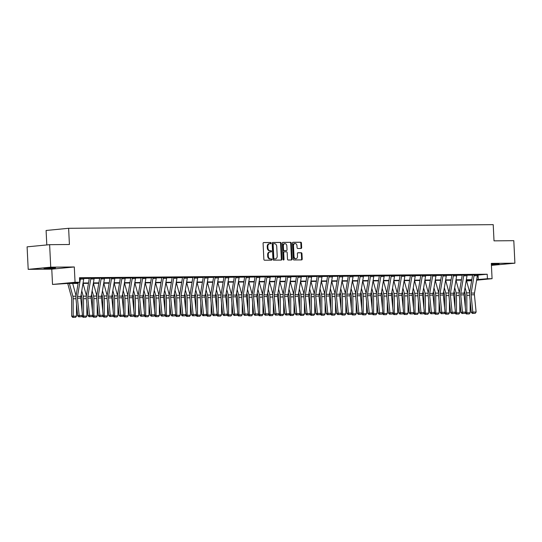 <?xml version="1.0" encoding="UTF-8"?>
<svg xmlns="http://www.w3.org/2000/svg" width="542" height="542" viewBox="0 0 542 542"><rect width="100%" height="100%" fill="white"/><g stroke="black" fill="none" stroke-linecap="round" stroke-linejoin="round"><path stroke-width="0.81" d="M271.108 243.101A0.617 0.454 84.5 0 0 270.621 242.491L263.697 242.545A0.888 0.65 84.5 0 0 263.087 243.439L263.866 259.34A0.888 0.65 84.5 0 0 264.557 260.221L271.481 260.16A0.617 0.454 84.5 0 0 271.42 258.92L270.526 258.927A2.832 2.08 84.5 0 1 268.304 256.122L268.236 254.794A2.832 2.08 84.5 0 1 270.052 251.955A2.832 2.08 84.5 0 1 270.187 251.949L271.081 251.942A0.617 0.454 84.5 0 0 271.02 250.702L270.126 250.716A2.832 2.08 84.5 0 1 267.904 247.904L267.836 246.576A2.832 2.08 84.5 0 1 269.652 243.737A2.832 2.08 84.5 0 1 269.78 243.731L270.682 243.724A0.617 0.454 84.5 0 0 271.108 243.101M270.255 243.731A0.617 0.454 84.5 0 0 270.011 242.545L263.473 242.606M271.061 260.16A0.617 0.454 84.5 0 0 270.817 258.981L270.526 258.927M270.654 251.949A0.617 0.454 84.5 0 0 270.411 250.763L270.126 250.716M491.391 264.699L499.107 264.083L491.364 264.218M53.651 267.795L43.99 268.453L52.086 268.29L55.521 267.89L53.651 267.795M301.054 248.46A0.888 0.65 84.5 0 0 301.664 247.572L301.447 243.107A0.888 0.65 84.5 0 0 300.749 242.227L293.059 242.294A0.888 0.65 84.5 0 0 292.45 243.182L293.229 259.09A0.888 0.65 84.5 0 0 293.92 259.964L301.616 259.903A0.888 0.65 84.5 0 0 302.219 259.008L301.955 253.622A0.888 0.65 84.5 0 0 301.264 252.741L297.971 252.768A0.888 0.65 84.5 0 0 297.362 253.663L297.497 256.332A2.371 1.741 84.5 0 1 295.979 258.703A2.371 1.741 84.5 0 1 294.008 256.366L293.493 245.892A2.371 1.741 84.5 0 1 295.011 243.521A2.371 1.741 84.5 0 1 296.982 245.865L297.07 247.606A0.888 0.65 84.5 0 0 297.761 248.487L301.054 248.46M477.414 275.119L487.204 274.232L487.427 278.73L492.075 278.69L476.614 280.18M49.627 244.672L50.731 267.172L28.198 269.354L27.1 246.847L49.627 244.672L69.417 244.503L68.624 228.297L493.22 224.652L494.013 240.851L513.802 240.682L514.9 263.188L491.323 263.385L492.075 278.69M28.198 269.354L51.775 269.15L74.301 266.969L50.731 267.172M74.301 266.969L75.053 282.274L79.701 282.233L70.568 283.114L78.163 283.053M487.204 274.232L79.478 277.734L79.701 282.233M281.176 243.283A0.888 0.65 84.5 0 0 280.478 242.403L272.789 242.47A0.888 0.65 84.5 0 0 272.179 243.358L272.958 259.259A0.888 0.65 84.5 0 0 273.649 260.14L281.339 260.072A0.888 0.65 84.5 0 0 281.948 259.184L281.176 243.283L280.566 243.338A0.888 0.65 84.5 0 0 279.868 242.464L272.565 242.525M282.924 242.382L290.614 242.315A0.888 0.65 84.5 0 1 291.311 243.195L292.084 259.096A0.888 0.65 84.5 0 1 291.481 259.984L288.188 260.018A0.888 0.65 84.5 0 1 287.49 259.137L287.179 252.687A0.888 0.65 84.5 0 0 286.481 251.806L284.299 251.827A0.888 0.65 84.5 0 0 283.69 252.714L284.015 259.435A0.617 0.454 84.5 0 1 283.107 259.442L282.314 243.27A0.888 0.65 84.5 0 1 282.924 242.382L282.836 242.389M491.425 265.37L514.9 263.188M68.624 228.297L46.097 230.479L46.802 244.943M83.766 278.5L89.267 278.452A0.901 0.61 -90.5 0 0 89.281 278.188L94.125 278.026A3.157 2.134 89.5 0 1 94.071 278.988L91.191 296.352A4.512 3.056 -90.5 0 0 91.137 298.073L92.831 315.329L89.511 315.356L89.674 316.603L89.064 316.731L91.998 316.582L89.674 316.603M94.125 278.412L99.626 278.364M104.484 278.324L109.985 278.276A0.901 0.61 -90.5 0 0 109.999 278.012L114.843 277.843A3.157 2.134 89.5 0 1 114.789 278.812L111.909 296.176A4.512 3.056 -90.5 0 0 111.855 297.89L113.549 315.146L110.229 315.18L110.392 316.426L109.789 316.548L112.716 316.406L110.392 316.426M114.843 278.236L120.344 278.188M125.202 278.141L130.703 278.093M135.561 278.053L141.062 278.005A0.901 0.61 -90.5 0 0 141.076 277.741L145.92 277.579A3.157 2.134 89.5 0 1 145.866 278.547L142.986 295.905A4.512 3.056 -90.5 0 0 142.932 297.626L144.626 314.882L141.306 314.909L141.469 316.162L140.866 316.284L143.793 316.142L141.469 316.162M145.92 277.965L151.421 277.917M156.279 277.877L161.78 277.829A0.901 0.61 -90.5 0 0 161.794 277.565L161.794 277.518M166.638 277.789L172.139 277.741A0.901 0.61 -90.5 0 0 172.153 277.477L176.997 277.314A3.157 2.134 89.5 0 1 176.943 278.276L174.063 295.641A4.512 3.056 -90.5 0 0 174.009 297.362L175.71 314.617L172.383 314.645L172.546 315.891L171.943 316.013L174.87 315.871L172.546 315.891M176.997 277.7L182.498 277.653M187.356 277.612L192.857 277.565A0.901 0.61 -90.5 0 0 192.871 277.301L197.715 277.131A3.157 2.134 89.5 0 1 197.661 278.1L194.781 295.465A4.512 3.056 -90.5 0 0 194.727 297.179L196.428 314.435L193.101 314.462L193.264 315.715L192.661 315.837L195.587 315.695L193.264 315.715M197.722 277.518L203.216 277.47M208.081 277.429L213.575 277.382M218.44 277.341L223.941 277.294A0.901 0.61 -90.5 0 0 223.948 277.03L228.792 276.867A3.157 2.134 89.5 0 1 228.738 277.829L225.858 295.194A4.512 3.056 -90.5 0 0 225.804 296.914L227.505 314.17L224.185 314.197L224.341 315.451L223.738 315.573L226.664 315.43L224.341 315.451M228.799 277.253L234.3 277.206M239.157 277.165L244.659 277.118A0.901 0.61 -90.5 0 0 244.672 276.854L244.666 276.806M249.516 277.077L255.018 277.03A0.901 0.61 -90.5 0 0 255.031 276.766L255.025 276.718M259.875 276.989L265.377 276.942M270.234 276.894L275.736 276.847A0.901 0.61 -90.5 0 0 275.749 276.589L280.587 276.42A3.157 2.134 89.5 0 1 280.532 277.389L277.66 294.753A4.512 3.056 -90.5 0 0 277.599 296.467L279.299 313.723L275.98 313.75L276.135 315.004L275.532 315.126L278.459 314.983L276.135 315.004M280.593 276.806L286.095 276.759M290.952 276.718L296.454 276.671M301.311 276.63L306.813 276.583A0.901 0.61 -90.5 0 0 306.826 276.318L306.819 276.271M311.67 276.542L317.172 276.495M322.029 276.454L327.531 276.406A0.901 0.61 -90.5 0 0 327.544 276.142L327.537 276.095M332.388 276.366L337.89 276.318M342.747 276.271L348.249 276.23M353.106 276.183L358.608 276.135A0.901 0.61 -90.5 0 0 358.621 275.871L363.465 275.709A3.157 2.134 89.5 0 1 363.404 276.677L360.532 294.035A4.512 3.056 -90.5 0 0 360.477 295.756L362.171 313.012L358.851 313.039L359.007 314.292L358.404 314.414L361.338 314.272L359.007 314.292M363.465 276.095L368.966 276.047M373.824 276.007L379.325 275.959M384.183 275.919L389.684 275.871A0.901 0.61 -90.5 0 0 389.698 275.607L394.542 275.444A3.157 2.134 89.5 0 1 394.488 276.406L391.609 293.771A4.512 3.056 -90.5 0 0 391.554 295.492L393.248 312.748L389.928 312.775L390.091 314.021L389.481 314.15L392.415 314.001L390.091 314.021M394.542 275.831L400.043 275.783M404.901 275.743L410.402 275.695A0.901 0.61 -90.5 0 0 410.416 275.431L410.416 275.383M415.26 275.654L420.761 275.607A0.901 0.61 -90.5 0 0 420.775 275.343L425.619 275.173A3.157 2.134 89.5 0 1 425.565 276.142L422.685 293.507A4.512 3.056 -90.5 0 0 422.631 295.221L424.325 312.477L421.005 312.504L421.168 313.757L420.565 313.879L423.492 313.737L421.168 313.757M425.619 275.56L431.12 275.512M435.978 275.471L441.479 275.424A0.901 0.61 -90.5 0 0 441.493 275.16L441.493 275.112M446.337 275.383L451.838 275.336A0.901 0.61 -90.5 0 0 451.852 275.072L456.696 274.896A3.157 2.134 89.5 0 1 456.642 275.871L453.762 293.236A4.512 3.056 -90.5 0 0 453.708 294.956L455.402 312.212L452.082 312.239L452.245 313.493L451.642 313.615L454.569 313.472L452.245 313.493M456.696 275.295L462.197 275.248M467.055 275.207L472.556 275.16A0.901 0.61 -90.5 0 0 472.57 274.896L477.414 274.733A3.157 2.134 89.5 0 1 477.36 275.695L474.48 293.059A4.512 3.056 -90.5 0 0 474.426 294.78L476.12 312.036L472.8 312.063L472.963 313.31L472.36 313.432L475.287 313.29L472.963 313.31M79.498 278.175L83.766 278.114A3.157 2.134 89.5 0 1 83.712 279.076L80.833 296.44A4.512 3.056 -90.5 0 0 80.778 298.161L82.472 315.417L79.152 315.444L79.315 316.691L78.705 316.819L81.639 316.677L79.315 316.691M104.484 277.938L99.64 278.08M120.358 277.924A0.901 0.61 -90.5 0 1 120.344 278.202L117.465 295.566A6.768 4.58 89.5 0 0 117.384 298.141L119.077 315.397L123.908 315.058L122.214 297.802A4.512 3.056 -90.5 0 1 122.268 296.088L125.148 278.724A3.157 2.134 89.5 0 0 125.202 277.748L120.358 277.877M135.561 277.639L130.717 277.816M156.279 277.49L151.435 277.606M166.638 277.368L161.794 277.545M187.356 277.226L182.512 277.368M203.23 277.213A0.901 0.61 -90.5 0 1 203.216 277.49L200.344 294.848A6.768 4.58 89.5 0 0 200.255 297.429L201.956 314.685L206.787 314.346L205.086 297.091A4.512 3.056 -90.5 0 1 205.14 295.37L208.02 278.012A3.157 2.134 89.5 0 0 208.074 277.037L203.23 277.165M218.433 276.955L213.589 277.104M239.151 276.779L234.307 276.894M249.51 276.657L244.666 276.833M259.869 276.569L255.025 276.745M270.228 276.508L265.384 276.657M286.108 276.495A0.901 0.61 -90.5 0 1 286.088 276.779L283.215 294.137A6.768 4.58 89.5 0 0 283.127 296.718L284.828 313.974L289.658 313.635L287.958 296.379A4.512 3.056 -90.5 0 1 288.019 294.658L290.891 277.301A3.157 2.134 89.5 0 0 290.946 276.318L286.101 276.447M301.311 276.244L296.467 276.393M311.67 276.156L306.826 276.298M322.029 276.068L317.178 276.183M332.382 275.946L327.544 276.122M342.74 275.858L337.896 276.007M353.106 275.797L348.262 275.946M368.98 275.783A0.901 0.61 -90.5 0 1 368.966 276.068L366.087 293.425A6.768 4.58 89.5 0 0 366.006 296.007L367.7 313.262L372.53 312.924L370.836 295.668A4.512 3.056 -90.5 0 1 370.891 293.947L373.763 276.589A3.157 2.134 89.5 0 0 373.824 275.607L368.98 275.736M384.183 275.532L379.339 275.682M404.901 275.356L400.057 275.471M415.26 275.234L410.416 275.411M435.978 275.085L431.134 275.234M446.337 274.97L441.493 275.146M467.055 274.821L462.211 274.963M471.648 280.661L466.567 280.892M78.102 283.425L66.307 283.527L52.52 284.448L75.053 282.274M51.775 269.15L52.52 284.448M476.709 279.625L487.427 278.73M83.061 283.005L88.522 282.958M93.42 282.917L98.881 282.87M103.779 282.829L109.24 282.782M114.138 282.741L119.599 282.694M124.497 282.653L129.958 282.606M134.856 282.565L140.317 282.517M145.215 282.477L150.676 282.429M155.574 282.382L161.035 282.335M165.933 282.294L171.394 282.247M176.292 282.206L181.753 282.158M186.651 282.118L192.112 282.07M197.01 282.03L202.471 281.982M207.369 281.942L212.83 281.894M217.728 281.854L223.189 281.806M228.087 281.759L233.548 281.718M238.446 281.671L243.907 281.623M248.805 281.583L254.266 281.535M259.164 281.494L264.625 281.447M269.523 281.406L274.984 281.359M279.882 281.318L285.343 281.271M290.241 281.23L295.702 281.183M300.6 281.135L306.067 281.095M310.959 281.047L316.426 281M321.318 280.959L326.785 280.912M331.677 280.871L337.144 280.824M342.036 280.783L347.503 280.736M352.395 280.695L357.862 280.648M362.754 280.607L368.221 280.56M373.113 280.519L378.58 280.471M383.472 280.424L388.939 280.377M393.831 280.336L399.298 280.289M404.19 280.248L409.657 280.2M414.555 280.16L420.016 280.112M424.914 280.072L430.375 280.024M435.273 279.984L440.734 279.936M445.632 279.896L451.093 279.848M455.991 279.801L461.452 279.753M466.35 279.713L471.811 279.665M471.75 280.045L466.283 280.092M461.391 280.133L455.924 280.18M451.032 280.221L445.565 280.268M440.673 280.309L435.206 280.356M430.314 280.397L424.847 280.444M419.955 280.492L414.488 280.532M409.596 280.58L404.129 280.627M399.237 280.668L393.77 280.715M388.878 280.756L383.411 280.803M378.519 280.844L373.052 280.892M368.16 280.932L362.693 280.98M357.795 281.02L352.334 281.068M347.436 281.108L341.975 281.156M337.077 281.203L331.616 281.251M326.718 281.291L321.257 281.339M316.359 281.379L310.898 281.427M306 281.467L300.539 281.515M295.641 281.555L290.18 281.603M285.282 281.644L279.821 281.691M274.923 281.732L269.462 281.779M264.564 281.826L259.103 281.874M254.205 281.915L248.744 281.962M243.846 282.003L238.385 282.05M233.487 282.091L228.026 282.138M223.128 282.179L217.667 282.226M212.769 282.267L207.308 282.314M202.41 282.355L196.949 282.402M192.051 282.45L186.59 282.49M181.692 282.538L176.231 282.585M171.333 282.626L165.872 282.673M160.974 282.714L155.513 282.761M150.615 282.802L145.154 282.849M140.256 282.89L134.789 282.938M129.897 282.978L124.43 283.026M119.538 283.066L114.071 283.114M109.179 283.161L103.712 283.209M98.82 283.249L93.353 283.297M88.461 283.337L82.994 283.385M466.526 280.749L471.716 280.248M478.071 275.112L478.295 279.611M269.178 243.792A2.832 2.08 84.5 0 0 269.042 243.798A2.832 2.08 84.5 0 0 267.226 246.637L267.836 246.576M269.516 250.77A2.832 2.08 84.5 0 1 267.294 247.965L267.226 246.637M269.577 252.01A2.832 2.08 84.5 0 0 269.442 252.016A2.832 2.08 84.5 0 0 267.626 254.855L268.236 254.794M269.916 258.988A2.832 2.08 84.5 0 1 267.694 256.176L267.626 254.855M280.952 260.079A0.888 0.65 84.5 0 0 281.339 259.245L280.566 243.338M273.561 243.704A0.617 0.454 84.5 0 0 273.141 244.32L273.818 258.283A0.617 0.454 84.5 0 0 274.306 258.9L275.255 258.886A2.832 2.08 84.5 0 0 275.383 258.88A2.832 2.08 84.5 0 0 277.199 256.041L276.732 246.502A2.832 2.08 84.5 0 0 274.509 243.69L273.561 243.704M273.507 243.704L272.958 243.758A0.617 0.454 84.5 0 0 272.531 244.381L273.141 244.32M274.909 258.92A2.832 2.08 84.5 0 1 274.78 258.94A2.832 2.08 84.5 0 1 274.645 258.947L273.696 258.954A0.617 0.454 84.5 0 1 273.209 258.344L272.531 244.381M282.7 242.437L290.614 242.315M291.088 259.991A0.888 0.65 84.5 0 0 291.474 259.157L290.702 243.256A0.888 0.65 84.5 0 0 290.004 242.376M284.211 251.834L283.69 251.888A0.888 0.65 84.5 0 0 283.08 252.775L283.405 259.489L284.015 259.435M283.303 259.923A0.617 0.454 84.5 0 0 283.405 259.489M286.847 245.993A2.371 1.741 84.5 0 0 284.875 243.656A2.371 1.741 84.5 0 0 283.364 246.027L283.541 249.713A0.888 0.65 84.5 0 0 284.238 250.594L286.42 250.573A0.888 0.65 84.5 0 0 287.03 249.686L286.847 245.993M284.875 243.656L284.265 243.71A2.371 1.741 84.5 0 0 282.755 246.082L283.364 246.027M285.891 250.621A0.888 0.65 84.5 0 1 285.81 250.634L283.629 250.648A0.888 0.65 84.5 0 1 282.931 249.774L282.755 246.082M295.011 243.521L294.401 243.582A2.371 1.741 84.5 0 0 292.883 245.953L293.493 245.892M295.979 258.703L295.37 258.764A2.371 1.741 84.5 0 1 293.398 256.42L292.883 245.953M301.223 259.903A0.888 0.65 84.5 0 0 301.616 259.069L301.352 253.683A0.888 0.65 84.5 0 0 300.654 252.802L297.748 252.829M300.668 248.46A0.888 0.65 84.5 0 0 301.054 247.626L300.837 243.168A0.888 0.65 84.5 0 0 300.139 242.288L292.836 242.349M67.743 283.513L71.436 297.057A4.512 3.056 89.5 0 1 71.659 298.75L71.659 316.169L73.184 316.182L73.184 298.764A6.768 4.58 -90.5 0 0 72.852 296.223L69.376 283.5M76.056 295.776L72.703 283.473M76.503 316.155L75.548 317.327L73.224 317.348L73.184 316.182L76.503 316.155L76.503 304.157M73.224 317.348L72.614 317.341L71.659 316.169M83.766 278.087L80.446 278.127A3.157 2.134 89.5 0 1 80.392 279.11L77.513 296.467A4.512 3.056 -90.5 0 0 77.459 298.188L79.152 315.444L77.641 315.756L75.948 298.5A6.768 4.58 89.5 0 1 76.029 295.918L78.272 282.368M77.641 315.756L78.705 316.819M81.639 316.677L82.472 315.417M81.144 294.577L81.795 296.969A4.512 3.056 89.5 0 1 82.018 298.662L82.018 310.762M82.032 316.081L83.543 316.094L83.543 298.676A6.768 4.58 -90.5 0 0 83.211 296.135L81.761 290.83M86.415 295.681L83.061 283.385M86.862 316.067L85.907 317.239L83.583 317.26L83.543 316.094L86.862 316.067L86.862 304.069M83.583 317.26L82.973 317.253L82.025 316.088M91.503 294.489L92.154 296.88A4.512 3.056 89.5 0 1 92.377 298.574L92.377 310.668M93.942 317.172L93.901 316.006L97.221 315.979L96.266 317.151L93.942 317.172L93.332 317.165L92.384 316L93.901 316.006L93.901 298.588A6.768 4.58 -90.5 0 0 93.57 296.047L92.12 290.742M96.774 295.593L93.42 283.297M97.221 315.979L97.221 303.981M94.125 277.992L90.805 278.039A3.157 2.134 89.5 0 1 90.751 279.015L87.872 296.379A4.512 3.056 -90.5 0 0 87.818 298.1L89.511 315.356L88 315.661L86.307 298.412A6.768 4.58 89.5 0 1 86.388 295.83L89.267 278.466M88 315.661L89.064 316.731M91.998 316.582L92.831 315.329M104.43 278.9L101.11 278.927A3.157 2.134 89.5 0 0 101.164 277.951L104.484 277.924A3.157 2.134 89.5 0 1 104.43 278.9L101.55 296.264A4.512 3.056 -90.5 0 0 101.496 297.985L103.19 315.234L99.87 315.268L100.033 316.514L99.43 316.636L102.357 316.494L100.033 316.514M99.64 278.053L99.64 278.1A0.901 0.61 -90.5 0 1 99.626 278.378L96.747 295.742A6.768 4.58 89.5 0 0 96.666 298.317L98.359 315.573L99.87 315.268L98.177 298.012A4.512 3.056 -90.5 0 1 98.231 296.291L101.11 278.927M98.359 315.573L99.43 316.636M102.357 316.494L103.19 315.234M101.862 294.401L102.513 296.792A4.512 3.056 89.5 0 1 102.736 298.479L102.736 310.58M104.301 317.084L104.26 315.918L107.58 315.891L106.625 317.063L104.301 317.084L103.691 317.077L102.743 315.911L104.26 315.918L104.26 298.5A6.768 4.58 -90.5 0 0 103.928 295.959L102.479 290.654M107.133 295.505L103.779 283.202M107.58 315.891L107.58 303.893M112.221 294.313L112.871 296.698A4.512 3.056 89.5 0 1 113.095 298.391L113.095 310.491M114.66 316.989L114.619 315.83L117.939 315.796L116.984 316.968L114.66 316.989L114.05 316.989L113.102 315.823L114.619 315.83L114.619 298.412A6.768 4.58 -90.5 0 0 114.287 295.871L112.838 290.566M117.492 295.417L114.138 283.114M117.939 315.796L117.939 303.805M122.58 294.218L123.23 296.61A4.512 3.056 89.5 0 1 123.454 298.303L123.454 310.403M123.468 315.722L124.978 315.742L124.978 298.317A6.768 4.58 -90.5 0 0 124.646 295.783L123.197 290.478M127.851 295.329L124.497 283.026M128.298 315.708L127.343 316.88L125.019 316.901L124.978 315.742L128.298 315.708L128.298 303.71M125.019 316.901L124.409 316.894L123.461 315.735M114.843 277.816L111.523 277.863A3.157 2.134 89.5 0 1 111.469 278.839L108.59 296.203A4.512 3.056 -90.5 0 0 108.535 297.924L110.229 315.18L108.718 315.485L107.025 298.229A6.768 4.58 89.5 0 1 107.106 295.654L109.985 278.29M108.718 315.485L109.789 316.548M112.716 316.406L113.549 315.146M121.882 277.755L121.882 277.775A3.157 2.134 89.5 0 1 121.828 278.751L118.949 296.115A4.512 3.056 -90.5 0 0 118.894 297.829L120.751 316.338L120.148 316.46L123.075 316.318L120.751 316.338M119.077 315.397L120.148 316.46M123.075 316.318L123.908 315.058M135.507 278.635L132.187 278.663A3.157 2.134 89.5 0 0 132.241 277.687L135.561 277.66A3.157 2.134 89.5 0 1 135.507 278.635L132.627 295.993A4.512 3.056 -90.5 0 0 132.573 297.714L134.267 314.97L130.947 314.997L131.11 316.25L130.507 316.372L133.434 316.23L131.11 316.25M130.717 277.789L130.717 277.829A0.901 0.61 -90.5 0 1 130.703 278.114L127.824 295.471A6.768 4.58 89.5 0 0 127.743 298.053L129.436 315.308L130.947 314.997L129.253 297.741A4.512 3.056 -90.5 0 1 129.308 296.027L132.187 278.663M129.436 315.308L130.507 316.372M133.434 316.23L134.267 314.97M132.939 294.13L133.589 296.521A4.512 3.056 89.5 0 1 133.813 298.215L133.813 310.315M133.827 315.634L135.337 315.647L135.337 298.229A6.768 4.58 -90.5 0 0 135.005 295.695L133.556 290.39M138.21 295.241L134.856 282.938M138.657 315.62L137.702 316.792L135.378 316.813L135.337 315.647L138.657 315.62L138.657 303.622M135.378 316.813L134.768 316.806L133.82 315.647M145.92 277.551L142.6 277.599A3.157 2.134 89.5 0 1 142.546 278.574L139.667 295.939A4.512 3.056 -90.5 0 0 139.612 297.653L141.306 314.909L139.795 315.22L138.102 297.964A6.768 4.58 89.5 0 1 138.183 295.383L141.062 278.026M139.795 315.22L140.866 316.284M143.793 316.142L144.626 314.882M143.298 294.042L143.948 296.433A4.512 3.056 89.5 0 1 144.172 298.127L144.172 310.227M145.737 316.724L145.696 315.559L149.016 315.532L148.061 316.704L145.737 316.724L145.127 316.718L144.179 315.559L145.696 315.559L145.696 298.141A6.768 4.58 -90.5 0 0 145.364 295.607L143.915 290.295M148.569 295.153L145.215 282.849M149.016 315.532L149.016 303.534M156.225 278.452L152.905 278.486A3.157 2.134 89.5 0 0 152.959 277.504L156.279 277.477A3.157 2.134 89.5 0 1 156.225 278.452L153.345 295.817A4.512 3.056 -90.5 0 0 153.291 297.538L154.985 314.794L151.665 314.821L151.828 316.074L151.225 316.196L154.152 316.054L151.828 316.074M152.905 278.486L150.026 295.844A4.512 3.056 -90.5 0 0 149.971 297.565L151.665 314.821L150.154 315.132L148.461 297.876A6.768 4.58 89.5 0 1 148.542 295.295L151.421 277.931A0.901 0.61 -90.5 0 0 151.435 277.653M150.154 315.132L151.225 316.196M154.152 316.054L154.985 314.794M153.657 293.954L154.307 296.345A4.512 3.056 89.5 0 1 154.531 298.039L154.531 310.139M154.545 315.458L156.055 315.471L156.055 298.053A6.768 4.58 -90.5 0 0 155.723 295.512L154.274 290.207M158.928 295.065L155.574 282.761M159.375 315.444L158.42 316.616L156.096 316.636L156.055 315.471L159.375 315.444L159.375 303.445M156.096 316.636L155.486 316.63L154.538 315.464M166.584 278.364L163.264 278.392A3.157 2.134 89.5 0 0 163.318 277.416L166.638 277.389A3.157 2.134 89.5 0 1 166.584 278.364L163.704 295.729A4.512 3.056 -90.5 0 0 163.65 297.45L165.344 314.706L162.024 314.733L162.187 315.979L161.584 316.108L164.511 315.959L162.187 315.979M163.264 278.392L160.385 295.756A4.512 3.056 -90.5 0 0 160.33 297.477L162.024 314.733L160.513 315.038L158.82 297.788A6.768 4.58 89.5 0 1 158.901 295.207L161.78 277.843M160.513 315.038L161.584 316.108M164.511 315.959L165.344 314.706M164.016 293.866L164.666 296.257A4.512 3.056 89.5 0 1 164.89 297.951L164.89 310.051M166.455 316.548L166.414 315.383L169.734 315.356L168.779 316.528L166.455 316.548L165.845 316.542L164.897 315.376L166.414 315.383L166.414 297.964A6.768 4.58 -90.5 0 0 166.082 295.424L164.632 290.119M169.287 294.97L165.933 282.673M169.734 315.356L169.734 303.357M176.997 277.28L173.677 277.328A3.157 2.134 89.5 0 1 173.623 278.303L170.744 295.668A4.512 3.056 -90.5 0 0 170.689 297.389L172.383 314.645L170.879 314.949L169.179 297.693A6.768 4.58 89.5 0 1 169.26 295.119L172.139 277.755M170.879 314.949L171.943 316.013M174.87 315.871L175.71 314.617M174.375 293.778L175.025 296.169A4.512 3.056 89.5 0 1 175.249 297.856L175.249 309.956M176.814 316.46L176.773 315.295L180.093 315.268L179.138 316.44L176.814 316.46L176.204 316.453L175.256 315.288L176.773 315.295L176.773 297.876A6.768 4.58 -90.5 0 0 176.441 295.336L174.991 290.031M179.646 294.882L176.292 282.585M180.093 315.268L180.093 303.269M187.302 278.188L183.982 278.215A3.157 2.134 89.5 0 0 184.036 277.24L187.356 277.213A3.157 2.134 89.5 0 1 187.302 278.188L184.422 295.553A4.512 3.056 -90.5 0 0 184.368 297.267L186.069 314.523L182.742 314.556L182.905 315.803L182.302 315.925L185.228 315.783L182.905 315.803M182.512 277.341L182.512 277.389A0.901 0.61 -90.5 0 1 182.498 277.667L179.619 295.031A6.768 4.58 89.5 0 0 179.537 297.605L181.238 314.861L182.742 314.556L181.048 297.301A4.512 3.056 -90.5 0 1 181.103 295.58L183.982 278.215M181.238 314.861L182.302 315.925M185.228 315.783L186.069 314.523M184.734 293.689L185.384 296.081A4.512 3.056 89.5 0 1 185.608 297.768L185.608 309.868M185.621 315.187L187.132 315.207L187.132 297.788A6.768 4.58 -90.5 0 0 186.8 295.248L185.357 289.943M190.005 294.794L186.651 282.49M190.452 315.173L189.497 316.352L187.173 316.365L187.132 315.207L190.452 315.173L190.452 303.181M187.173 316.365L186.563 316.365L185.615 315.2M197.715 277.104L194.395 277.152A3.157 2.134 89.5 0 1 194.341 278.127L191.462 295.492A4.512 3.056 -90.5 0 0 191.407 297.212L193.101 314.462L191.597 314.773L189.896 297.517A6.768 4.58 89.5 0 1 189.978 294.943L192.857 277.579M191.597 314.773L192.661 315.837M195.587 315.695L196.428 314.435M195.093 293.595L195.743 295.986A4.512 3.056 89.5 0 1 195.967 297.68L195.967 309.78M197.532 316.277L197.491 315.119L200.811 315.085L199.856 316.257L197.532 316.277L196.922 316.271L195.974 315.112L197.491 315.119L197.491 297.693A6.768 4.58 -90.5 0 0 197.159 295.16L195.716 289.855M200.364 294.706L197.01 282.402M200.811 315.085L200.811 303.093M204.754 277.043L204.754 277.064A3.157 2.134 89.5 0 1 204.7 278.039L201.82 295.404A4.512 3.056 -90.5 0 0 201.766 297.118L203.623 315.627L203.02 315.749L205.946 315.607L203.623 315.627M201.956 314.685L203.02 315.749M205.946 315.607L206.787 314.346M205.452 293.507L206.102 295.898A4.512 3.056 89.5 0 1 206.326 297.592L206.326 309.692M206.339 315.01L207.85 315.024L207.85 297.605A6.768 4.58 -90.5 0 0 207.518 295.072L206.075 289.767M210.723 294.618L207.369 282.314M211.17 314.997L210.215 316.169L207.891 316.189L207.85 315.024L211.17 314.997L211.17 302.998M207.891 316.189L207.281 316.182L206.333 315.024M218.379 277.924L215.059 277.951A3.157 2.134 89.5 0 0 215.113 276.976L218.433 276.942A3.157 2.134 89.5 0 1 218.379 277.924L215.499 295.282A4.512 3.056 -90.5 0 0 215.445 297.002L217.146 314.258L213.826 314.285L213.982 315.539L213.379 315.661L216.305 315.519L213.982 315.539M213.589 277.07L213.589 277.118A0.901 0.61 -90.5 0 1 213.575 277.402L210.702 294.76A6.768 4.58 89.5 0 0 210.614 297.341L212.315 314.597L213.826 314.285L212.125 297.03A4.512 3.056 -90.5 0 1 212.179 295.315L215.059 277.951M212.315 314.597L213.379 315.661M216.305 315.519L217.146 314.258M215.811 293.418L216.461 295.81A4.512 3.056 89.5 0 1 216.685 297.504L216.685 309.604M218.25 316.101L218.209 314.936L221.529 314.909L220.574 316.081L218.25 316.101L217.64 316.094L216.692 314.936L218.209 314.936L218.209 297.517A6.768 4.58 -90.5 0 0 217.877 294.983L216.434 289.672M221.082 294.53L217.728 282.226M221.529 314.909L221.529 302.91M228.792 276.84L225.472 276.887A3.157 2.134 89.5 0 1 225.418 277.863L222.538 295.221A4.512 3.056 -90.5 0 0 222.484 296.941L224.185 314.197L222.674 314.509L220.973 297.253A6.768 4.58 89.5 0 1 221.061 294.672L223.934 277.308M222.674 314.509L223.738 315.573M226.664 315.43L227.505 314.17M226.17 293.33L226.82 295.722A4.512 3.056 89.5 0 1 227.044 297.416L227.044 309.516M228.609 316.013L228.568 314.848L231.888 314.821L230.933 315.993L228.609 316.013L227.999 316.006L227.051 314.841L228.568 314.848L228.568 297.429A6.768 4.58 -90.5 0 0 228.236 294.889L226.793 289.584M231.441 294.442L228.087 282.138M231.888 314.821L231.888 302.822M239.097 277.741L235.777 277.775A3.157 2.134 89.5 0 0 235.831 276.793L239.151 276.766A3.157 2.134 89.5 0 1 239.097 277.741L236.224 295.105A4.512 3.056 -90.5 0 0 236.163 296.826L237.863 314.082L234.544 314.109L234.7 315.356L234.097 315.485L237.023 315.336L234.7 315.356M235.777 277.775L232.897 295.133A4.512 3.056 -90.5 0 0 232.843 296.853L234.544 314.109L233.033 314.421L231.332 297.165A6.768 4.58 89.5 0 1 231.42 294.584L234.293 277.219A0.901 0.61 -90.5 0 0 234.313 276.942M233.033 314.421L234.097 315.485M237.023 315.336L237.863 314.082M236.529 293.242L237.179 295.634A4.512 3.056 89.5 0 1 237.403 297.328L237.403 309.428M237.416 314.746L238.927 314.76L238.927 297.341A6.768 4.58 -90.5 0 0 238.595 294.801L237.152 289.496M241.8 294.347L238.446 282.05M242.247 314.733L241.292 315.905L238.968 315.925L238.927 314.76L242.247 314.733L242.247 302.734M238.968 315.925L238.358 315.918L237.41 314.753M249.456 277.653L246.136 277.68A3.157 2.134 89.5 0 0 246.19 276.705L249.51 276.677A3.157 2.134 89.5 0 1 249.456 277.653L246.583 295.017A4.512 3.056 -90.5 0 0 246.522 296.738L248.222 313.994L244.903 314.021L245.059 315.268L244.456 315.397L247.382 315.248L245.059 315.268M246.136 277.68L243.256 295.044A4.512 3.056 -90.5 0 0 243.202 296.765L244.903 314.021L243.392 314.326L241.691 297.07A6.768 4.58 89.5 0 1 241.779 294.496L244.652 277.131M243.392 314.326L244.456 315.397M247.382 315.248L248.222 313.994M246.888 293.154L247.538 295.546A4.512 3.056 89.5 0 1 247.762 297.233L247.762 309.333M247.782 314.658L249.286 314.672L249.286 297.253A6.768 4.58 -90.5 0 0 248.954 294.712L247.511 289.408M252.159 294.259L248.805 281.962M252.606 314.645L251.651 315.817L249.327 315.837L249.286 314.672L252.606 314.645L252.613 302.646M249.327 315.837L248.717 315.83L247.769 314.665M256.549 276.596L259.869 276.589A3.157 2.134 89.5 0 1 259.814 277.565L256.942 294.929A4.512 3.056 -90.5 0 0 256.881 296.643L258.581 313.899L255.262 313.933L255.417 315.18L254.815 315.302L257.741 315.159L255.417 315.18M256.549 276.616A3.157 2.134 89.5 0 1 256.495 277.592L253.622 294.956A4.512 3.056 -90.5 0 0 253.561 296.677L255.262 313.933L253.751 314.238L252.05 296.982A6.768 4.58 89.5 0 1 252.138 294.408L255.011 277.043M253.751 314.238L254.815 315.302M257.741 315.159L258.581 313.899M257.247 293.066L257.897 295.458A4.512 3.056 89.5 0 1 258.121 297.145L258.121 309.245M259.686 315.749L259.645 314.584L262.972 314.556L262.01 315.729L259.686 315.749L259.076 315.742L258.127 314.577L259.645 314.584L259.645 297.165A6.768 4.58 -90.5 0 0 259.313 294.624L257.87 289.32M262.518 294.171L259.164 281.867M262.972 314.556L262.972 302.558M270.173 277.477L266.854 277.504A3.157 2.134 89.5 0 0 266.908 276.528L270.228 276.501A3.157 2.134 89.5 0 1 270.173 277.477L267.301 294.841A4.512 3.056 -90.5 0 0 267.24 296.555L268.94 313.811L265.621 313.838L265.776 315.092L265.173 315.214L268.1 315.071L265.776 315.092M265.384 276.63L265.39 276.677A0.901 0.61 -90.5 0 1 265.37 276.955L262.497 294.32A6.768 4.58 89.5 0 0 262.409 296.894L264.11 314.15L265.621 313.838L263.92 296.589A4.512 3.056 -90.5 0 1 263.981 294.868L266.854 277.504M264.11 314.15L265.173 315.214M268.1 315.071L268.94 313.811M267.606 292.971L268.256 295.363A4.512 3.056 89.5 0 1 268.48 297.057L268.48 309.157M268.5 314.475L270.004 314.495L270.011 297.07A6.768 4.58 -90.5 0 0 269.672 294.536L268.229 289.232M272.877 294.082L269.523 281.779M273.331 314.462L272.369 315.634L270.045 315.654L270.004 314.495L273.331 314.462L273.331 302.47M270.045 315.654L269.435 315.647L268.493 314.489M280.587 276.393L277.267 276.44A3.157 2.134 89.5 0 1 277.213 277.416L274.34 294.78A4.512 3.056 -90.5 0 0 274.279 296.494L275.98 313.75L274.469 314.062L272.768 296.806A6.768 4.58 89.5 0 1 272.856 294.225L275.729 276.867M274.469 314.062L275.532 315.126M278.459 314.983L279.299 313.723M277.965 292.883L278.615 295.275A4.512 3.056 89.5 0 1 278.839 296.969L278.839 309.069M280.404 315.566L280.37 314.401L283.69 314.374L282.728 315.546L280.404 315.566L279.794 315.559L278.852 314.401L280.37 314.401L280.37 296.982A6.768 4.58 -90.5 0 0 280.031 294.448L278.588 289.143M283.236 293.994L279.882 281.691M283.69 314.374L283.69 302.375M287.626 276.332L287.626 276.352A3.157 2.134 89.5 0 1 287.572 277.328L284.699 294.692A4.512 3.056 -90.5 0 0 284.638 296.406L286.494 314.916L285.891 315.038L288.818 314.895L286.494 314.916M284.828 313.974L285.891 315.038M288.818 314.895L289.658 313.635M288.324 292.795L288.981 295.187A4.512 3.056 89.5 0 1 289.198 296.88L289.198 308.981M289.218 314.299L290.729 314.313L290.729 296.894A6.768 4.58 -90.5 0 0 290.39 294.36L288.947 289.055M293.595 293.906L290.241 281.603M294.049 314.285L293.093 315.458L290.763 315.478L290.729 314.313L294.049 314.285L294.049 302.287M290.763 315.478L290.153 315.471L289.211 314.313M301.25 277.206L297.931 277.24A3.157 2.134 89.5 0 0 297.985 276.264L301.305 276.23A3.157 2.134 89.5 0 1 301.25 277.206L298.378 294.57A4.512 3.056 -90.5 0 0 298.324 296.291L300.017 313.547L296.698 313.574L296.853 314.827L296.25 314.949L299.177 314.807L296.853 314.827M296.46 276.359L296.467 276.406A0.901 0.61 -90.5 0 1 296.447 276.684L293.574 294.049A6.768 4.58 89.5 0 0 293.493 296.63L295.187 313.886L296.698 313.574L294.997 296.318A4.512 3.056 -90.5 0 1 295.058 294.597L297.931 277.24M295.187 313.886L296.25 314.949M299.177 314.807L300.017 313.547M298.683 292.707L299.34 295.099A4.512 3.056 89.5 0 1 299.557 296.792L299.557 308.893M299.577 314.211L301.088 314.224L301.088 296.806A6.768 4.58 -90.5 0 0 300.749 294.265L299.306 288.961M303.954 293.818L300.6 281.515M304.408 314.197L303.452 315.369L301.128 315.39L301.088 314.224L304.408 314.197L304.408 302.199M301.128 315.39L300.512 315.383L299.57 314.224M311.664 276.129L311.664 276.142A3.157 2.134 89.5 0 1 311.609 277.118L308.737 294.482A4.512 3.056 -90.5 0 0 308.683 296.203L310.376 313.459L307.057 313.486L307.212 314.733L306.609 314.861L309.536 314.712L307.212 314.733M308.344 276.156L308.344 276.169A3.157 2.134 89.5 0 1 308.29 277.152L305.417 294.509A4.512 3.056 -90.5 0 0 305.356 296.23L307.057 313.486L305.546 313.798L303.852 296.542A6.768 4.58 89.5 0 1 303.933 293.96L306.806 276.596M305.546 313.798L306.609 314.861M309.536 314.712L310.376 313.459M309.042 292.619L309.699 295.011A4.512 3.056 89.5 0 1 309.916 296.704L309.916 308.805M311.487 315.302L311.447 314.136L314.767 314.109L313.811 315.281L311.487 315.302L310.871 315.295L309.929 314.13L311.447 314.136L311.447 296.718A6.768 4.58 -90.5 0 0 311.108 294.177L309.665 288.872M314.313 293.723L310.959 281.427M314.767 314.109L314.767 302.111M321.968 277.03L318.649 277.057A3.157 2.134 89.5 0 0 318.703 276.081L322.029 276.054A3.157 2.134 89.5 0 1 321.968 277.03L319.096 294.394A4.512 3.056 -90.5 0 0 319.042 296.115L320.735 313.371L317.416 313.398L317.571 314.645L316.968 314.773L319.895 314.624L317.571 314.645M318.649 277.057L315.776 294.421A4.512 3.056 -90.5 0 0 315.722 296.142L317.416 313.398L315.905 313.703L314.211 296.447A6.768 4.58 89.5 0 1 314.292 293.872L317.165 276.508A0.901 0.61 -90.5 0 0 317.185 276.23M315.905 313.703L316.968 314.773M319.895 314.624L320.735 313.371M319.401 292.531L320.058 294.923A4.512 3.056 89.5 0 1 320.275 296.61L320.275 308.71M320.295 314.035L321.806 314.048L321.806 296.63A6.768 4.58 -90.5 0 0 321.467 294.089L320.024 288.784M324.672 293.635L321.318 281.339M325.125 314.021L324.17 315.193L321.846 315.214L321.806 314.048L325.125 314.021L325.125 302.023M321.846 315.214L321.23 315.207L320.288 314.042M332.327 276.942L329.008 276.969A3.157 2.134 89.5 0 0 329.062 275.993L332.388 275.966A3.157 2.134 89.5 0 1 332.327 276.942L329.455 294.306A4.512 3.056 -90.5 0 0 329.4 296.027L331.094 313.276L327.774 313.31L327.93 314.556L327.327 314.678L330.254 314.536L327.93 314.556M329.008 276.969L326.135 294.333A4.512 3.056 -90.5 0 0 326.081 296.054L327.774 313.31L326.264 313.615L324.57 296.359A6.768 4.58 89.5 0 1 324.651 293.784L327.524 276.42M326.264 313.615L327.327 314.678M330.254 314.536L331.094 313.276M329.76 292.443L330.417 294.834A4.512 3.056 89.5 0 1 330.634 296.521L330.634 308.622M332.205 315.126L332.165 313.96L335.484 313.933L334.529 315.105L332.205 315.126L331.589 315.119L330.647 313.953L332.165 313.96L332.165 296.542A6.768 4.58 -90.5 0 0 331.833 294.001L330.383 288.696M335.031 293.547L331.677 281.244M335.484 313.933L335.484 301.935M339.421 275.885L342.747 275.878A3.157 2.134 89.5 0 1 342.686 276.854L339.814 294.218A4.512 3.056 -90.5 0 0 339.759 295.932L341.453 313.188L338.133 313.222L338.289 314.468L337.686 314.59L340.613 314.448L338.289 314.468M339.428 275.905A3.157 2.134 89.5 0 1 339.367 276.881L336.494 294.245A4.512 3.056 -90.5 0 0 336.44 295.966L338.133 313.222L336.623 313.527L334.929 296.271A6.768 4.58 89.5 0 1 335.01 293.696L337.883 276.332A0.901 0.61 -90.5 0 0 337.903 276.054M336.623 313.527L337.686 314.59M340.613 314.448L341.453 313.188M340.119 292.355L340.776 294.74A4.512 3.056 89.5 0 1 340.993 296.433L340.993 308.534M342.564 315.031L342.524 313.872L345.843 313.838L344.888 315.01L342.564 315.031L341.955 315.024L341.006 313.865L342.524 313.872L342.524 296.454A6.768 4.58 -90.5 0 0 342.192 293.913L340.742 288.608M345.396 293.459L342.036 281.156M345.843 313.838L345.843 301.847M353.045 276.766L349.726 276.793A3.157 2.134 89.5 0 0 349.786 275.817L353.106 275.79A3.157 2.134 89.5 0 1 353.045 276.766L350.173 294.13A4.512 3.056 -90.5 0 0 350.118 295.844L351.812 313.1L348.492 313.127L348.648 314.38L348.045 314.502L350.979 314.36L348.648 314.38M348.262 275.919L348.262 275.966A0.901 0.61 -90.5 0 1 348.249 276.244L345.369 293.608A6.768 4.58 89.5 0 0 345.288 296.183L346.982 313.439L348.492 313.127L346.799 295.871A4.512 3.056 -90.5 0 1 346.853 294.157L349.726 276.793M346.982 313.439L348.045 314.502M350.979 314.36L351.812 313.1M350.478 292.26L351.135 294.652A4.512 3.056 89.5 0 1 351.358 296.345L351.351 308.445M351.372 313.764L352.883 313.784L352.883 296.359A6.768 4.58 -90.5 0 0 352.551 293.825L351.101 288.52M355.755 293.371L352.395 281.068M356.202 313.75L355.247 314.922L352.923 314.943L352.883 313.784L356.202 313.75L356.202 301.752M352.923 314.943L352.314 314.936L351.365 313.777M363.465 275.682L360.145 275.729A3.157 2.134 89.5 0 1 360.084 276.705L357.212 294.069A4.512 3.056 -90.5 0 0 357.158 295.783L358.851 313.039L357.341 313.351L355.647 296.095A6.768 4.58 89.5 0 1 355.728 293.513L358.608 276.156M357.341 313.351L358.404 314.414M361.338 314.272L362.171 313.012M360.837 292.172L361.494 294.563A4.512 3.056 89.5 0 1 361.717 296.257L361.717 308.357M363.282 314.855L363.242 313.689L366.561 313.662L365.606 314.834L363.282 314.855L362.673 314.848L361.724 313.689L363.242 313.689L363.242 296.271A6.768 4.58 -90.5 0 0 362.91 293.737L361.46 288.432M366.114 293.283L362.754 280.98M366.561 313.662L366.561 301.664M370.498 275.621L370.504 275.641A3.157 2.134 89.5 0 1 370.443 276.616L367.571 293.974A4.512 3.056 -90.5 0 0 367.517 295.695L369.373 314.204L368.763 314.326L371.697 314.184L369.373 314.204M367.7 313.262L368.763 314.326M371.697 314.184L372.53 312.924M371.202 292.084L371.853 294.475A4.512 3.056 89.5 0 1 372.076 296.169L372.076 308.269M372.09 313.588L373.601 313.601L373.601 296.183A6.768 4.58 -90.5 0 0 373.269 293.642L371.819 288.337M376.473 293.195L373.113 280.892M376.92 313.574L375.965 314.746L373.641 314.767L373.601 313.601L376.92 313.574L376.92 301.576M373.641 314.767L373.031 314.76L372.083 313.601M384.129 276.495L380.802 276.528A3.157 2.134 89.5 0 0 380.863 275.546L384.183 275.519A3.157 2.134 89.5 0 1 384.129 276.495L381.25 293.859A4.512 3.056 -90.5 0 0 381.195 295.58L382.889 312.836L379.569 312.863L379.732 314.109L379.122 314.238L382.056 314.096L379.732 314.109M379.339 275.648L379.339 275.695A0.901 0.61 -90.5 0 1 379.325 275.973L376.446 293.337A6.768 4.58 89.5 0 0 376.365 295.918L378.059 313.174L379.569 312.863L377.876 295.607A4.512 3.056 -90.5 0 1 377.93 293.886L380.802 276.528M378.059 313.174L379.122 314.238M382.056 314.096L382.889 312.836M381.561 291.996L382.212 294.387A4.512 3.056 89.5 0 1 382.435 296.081L382.435 308.181M384 314.678L383.96 313.513L387.279 313.486L386.324 314.658L384 314.678L383.39 314.672L382.442 313.506L383.96 313.513L383.96 296.095A6.768 4.58 -90.5 0 0 383.628 293.554L382.178 288.249M386.832 293.107L383.472 280.803M387.279 313.486L387.279 301.488M394.542 275.411L391.222 275.458A3.157 2.134 89.5 0 1 391.161 276.434L388.289 293.798A4.512 3.056 -90.5 0 0 388.235 295.519L389.928 312.775L388.418 313.08L386.724 295.83A6.768 4.58 89.5 0 1 386.805 293.249L389.684 275.885M388.418 313.08L389.481 314.15M392.415 314.001L393.248 312.748M391.92 291.908L392.571 294.299A4.512 3.056 89.5 0 1 392.794 295.993L392.794 308.086M394.359 314.59L394.319 313.425L397.638 313.398L396.683 314.57L394.359 314.59L393.749 314.584L392.801 313.418L394.319 313.425L394.319 296.007A6.768 4.58 -90.5 0 0 393.987 293.466L392.537 288.161M397.191 293.012L393.831 280.715M397.638 313.398L397.638 301.399M404.847 276.318L401.527 276.345A3.157 2.134 89.5 0 0 401.581 275.37L404.901 275.343A3.157 2.134 89.5 0 1 404.847 276.318L401.968 293.683A4.512 3.056 -90.5 0 0 401.913 295.404L403.607 312.659L400.287 312.687L400.45 313.933L399.84 314.055L402.774 313.913L400.45 313.933M401.527 276.345L398.648 293.71A4.512 3.056 -90.5 0 0 398.594 295.431L400.287 312.687L398.776 312.991L397.083 295.736A6.768 4.58 89.5 0 1 397.164 293.161L400.043 275.797A0.901 0.61 -90.5 0 0 400.057 275.519M398.776 312.991L399.84 314.055M402.774 313.913L403.607 312.659M402.279 291.82L402.93 294.211A4.512 3.056 89.5 0 1 403.153 295.898L403.153 307.998M403.167 313.323L404.678 313.337L404.678 295.918A6.768 4.58 -90.5 0 0 404.346 293.378L402.896 288.073M407.55 292.924L404.197 280.627M407.997 313.31L407.042 314.482L404.718 314.502L404.678 313.337L407.997 313.31L407.997 301.311M404.718 314.502L404.108 314.495L403.16 313.33M415.206 276.23L411.886 276.257A3.157 2.134 89.5 0 0 411.94 275.282L415.26 275.255A3.157 2.134 89.5 0 1 415.206 276.23L412.327 293.595A4.512 3.056 -90.5 0 0 412.272 295.309L413.966 312.565L410.646 312.599L410.809 313.845L410.199 313.967L413.133 313.825L410.809 313.845M411.886 276.257L409.007 293.622A4.512 3.056 -90.5 0 0 408.953 295.343L410.646 312.599L409.135 312.903L407.442 295.647A6.768 4.58 89.5 0 1 407.523 293.073L410.402 275.709M409.135 312.903L410.199 313.967M413.133 313.825L413.966 312.565M412.638 291.732L413.289 294.123A4.512 3.056 89.5 0 1 413.512 295.81L413.512 307.91M415.077 314.407L415.036 313.249L418.356 313.215L417.401 314.387L415.077 314.407L414.467 314.407L413.519 313.242L415.036 313.249L415.036 295.83A6.768 4.58 -90.5 0 0 414.705 293.29L413.255 287.985M417.909 292.836L414.555 280.532M418.356 313.215L418.356 301.223M425.619 275.146L422.299 275.194A3.157 2.134 89.5 0 1 422.245 276.169L419.366 293.534A4.512 3.056 -90.5 0 0 419.312 295.255L421.005 312.504L419.494 312.815L417.801 295.559A6.768 4.58 89.5 0 1 417.882 292.985L420.761 275.621M419.494 312.815L420.565 313.879M423.492 313.737L424.325 312.477M422.997 291.637L423.648 294.028A4.512 3.056 89.5 0 1 423.871 295.722L423.871 307.822M425.436 314.319L425.395 313.161L428.715 313.127L427.76 314.299L425.436 314.319L424.826 314.313L423.878 313.154L425.395 313.161L425.395 295.736A6.768 4.58 -90.5 0 0 425.063 293.202L423.614 287.897M428.268 292.748L424.914 280.444M428.715 313.127L428.715 301.135M435.924 276.054L432.604 276.081A3.157 2.134 89.5 0 0 432.658 275.106L435.978 275.079A3.157 2.134 89.5 0 1 435.924 276.054L433.044 293.412A4.512 3.056 -90.5 0 0 432.99 295.133L434.684 312.388L431.364 312.416L431.527 313.669L430.924 313.791L433.851 313.649L431.527 313.669M431.134 275.207L431.134 275.255A0.901 0.61 -90.5 0 1 431.12 275.532L428.241 292.89A6.768 4.58 89.5 0 0 428.16 295.471L429.853 312.727L431.364 312.416L429.671 295.16A4.512 3.056 -90.5 0 1 429.725 293.446L432.604 276.081M429.853 312.727L430.924 313.791M433.851 313.649L434.684 312.388M433.356 291.549L434.007 293.94A4.512 3.056 89.5 0 1 434.23 295.634L434.23 307.734M434.244 313.052L435.754 313.066L435.754 295.647A6.768 4.58 -90.5 0 0 435.422 293.114L433.973 287.809M438.627 292.66L435.273 280.356M439.074 313.039L438.119 314.211L435.795 314.231L435.754 313.066L439.074 313.039L439.074 301.04M435.795 314.231L435.185 314.224L434.237 313.066M443.017 274.997L446.337 274.984A3.157 2.134 89.5 0 1 446.283 275.966L443.403 293.324A4.512 3.056 -90.5 0 0 443.349 295.044L445.043 312.3L441.723 312.327L441.886 313.581L441.283 313.703L444.21 313.561L441.886 313.581M443.017 275.018A3.157 2.134 89.5 0 1 442.963 275.993L440.084 293.358A4.512 3.056 -90.5 0 0 440.029 295.072L441.723 312.327L440.212 312.639L438.519 295.383A6.768 4.58 89.5 0 1 438.6 292.802L441.479 275.444M440.212 312.639L441.283 313.703M444.21 313.561L445.043 312.3M443.715 291.46L444.365 293.852A4.512 3.056 89.5 0 1 444.589 295.546L444.589 307.646M446.154 314.143L446.113 312.978L449.433 312.951L448.478 314.123L446.154 314.143L445.544 314.136L444.596 312.978L446.113 312.978L446.113 295.559A6.768 4.58 -90.5 0 0 445.781 293.026L444.332 287.714M448.986 292.572L445.632 280.268M449.433 312.951L449.433 300.952M453.376 274.909L453.376 274.93A3.157 2.134 89.5 0 1 453.322 275.905L450.443 293.263A4.512 3.056 -90.5 0 0 450.388 294.983L452.082 312.239L450.571 312.551L448.878 295.295A6.768 4.58 89.5 0 1 448.959 292.714L451.838 275.35M450.571 312.551L451.642 313.615M454.569 313.472L455.402 312.212M454.074 291.372L454.724 293.764A4.512 3.056 89.5 0 1 454.948 295.458L454.948 307.558M454.962 312.876L456.472 312.89L456.472 295.471A6.768 4.58 -90.5 0 0 456.14 292.931L454.691 287.626M459.345 292.484L455.991 280.18M459.792 312.863L458.837 314.035L456.513 314.055L456.472 312.89L459.792 312.863L459.792 300.864M456.513 314.055L455.903 314.048L454.955 312.883M467.001 275.783L463.681 275.817A3.157 2.134 89.5 0 0 463.735 274.835L467.055 274.808A3.157 2.134 89.5 0 1 467.001 275.783L464.121 293.147A4.512 3.056 -90.5 0 0 464.067 294.868L465.761 312.124L462.441 312.151L462.604 313.398L462.001 313.527L464.928 313.378L462.604 313.398M462.211 274.936L462.211 274.984A0.901 0.61 -90.5 0 1 462.197 275.261L459.318 292.626A6.768 4.58 89.5 0 0 459.237 295.207L460.93 312.463L462.441 312.151L460.747 294.895A4.512 3.056 -90.5 0 1 460.802 293.175L463.681 275.817M460.93 312.463L462.001 313.527M464.928 313.378L465.761 312.124M464.433 291.284L465.083 293.676A4.512 3.056 89.5 0 1 465.307 295.37L465.307 307.47M466.872 313.967L466.831 312.802L470.151 312.775L469.196 313.947L466.872 313.967L466.262 313.96L465.314 312.795L466.831 312.802L466.831 295.383A6.768 4.58 -90.5 0 0 466.499 292.843L465.05 287.538M469.704 292.389L466.35 280.092M470.151 312.775L470.151 300.776M477.414 274.699L474.094 274.747A3.157 2.134 89.5 0 1 474.04 275.722L471.161 293.087A4.512 3.056 -90.5 0 0 471.106 294.807L472.8 312.063L471.289 312.368L469.596 295.112A6.768 4.58 89.5 0 1 469.677 292.538L472.556 275.173M471.289 312.368L472.36 313.432M475.287 313.29L476.12 312.036M270.011 242.545L270.621 242.491M270.817 258.981L271.42 258.92M270.411 250.763L271.02 250.702M267.294 247.965L267.904 247.904M267.694 256.176L268.304 256.122M281.339 259.245L281.948 259.184M279.868 242.464L280.478 242.403M273.209 258.344L273.818 258.283M273.696 258.954L274.306 258.9M274.645 258.947L275.255 258.886M290.702 243.256L291.311 243.195M291.474 259.157L292.084 259.096M283.08 252.775L283.69 252.714M282.931 249.774L283.541 249.713M283.629 250.648L284.238 250.594M285.81 250.634L286.42 250.573M293.398 256.42L294.008 256.366M300.654 252.802L301.264 252.741M301.352 253.683L301.955 253.622M301.616 259.069L302.219 259.008M300.139 242.288L300.749 242.227M300.837 243.168L301.447 243.107M301.054 247.626L301.664 247.572M73.184 298.764L75.968 298.744M72.852 296.223L75.988 296.196M80.833 296.44L77.513 296.467M80.778 298.161L77.459 298.188M83.712 279.076L80.392 279.11M83.543 298.676L86.327 298.649M83.211 296.135L86.347 296.108M93.901 298.588L96.686 298.561M93.57 296.047L96.706 296.02M91.191 296.352L87.872 296.379M91.137 298.073L87.818 298.1M94.071 278.988L90.751 279.015M101.55 296.264L98.231 296.291M101.496 297.985L98.177 298.012M104.26 298.5L107.045 298.473M103.928 295.959L107.065 295.932M114.619 298.412L117.411 298.385M114.287 295.871L117.424 295.844M124.978 298.317L127.77 298.296M124.646 295.783L127.783 295.756M111.909 296.176L108.59 296.203M111.855 297.89L108.535 297.924M114.789 278.812L111.469 278.839M125.202 277.748L121.882 277.775M122.268 296.088L118.949 296.115M122.214 297.802L118.894 297.829M125.148 278.724L121.828 278.751M132.627 295.993L129.308 296.027M132.573 297.714L129.253 297.741M135.337 298.229L138.129 298.208M135.005 295.695L138.142 295.668M142.986 295.905L139.667 295.939M142.932 297.626L139.612 297.653M145.866 278.547L142.546 278.574M145.696 298.141L148.488 298.12M145.364 295.607L148.501 295.58M153.345 295.817L150.026 295.844M153.291 297.538L149.971 297.565M156.055 298.053L158.847 298.025M155.723 295.512L158.86 295.485M163.704 295.729L160.385 295.756M163.65 297.45L160.33 297.477M166.414 297.964L169.206 297.937M166.082 295.424L169.219 295.397M174.063 295.641L170.744 295.668M174.009 297.362L170.689 297.389M176.943 278.276L173.623 278.303M176.773 297.876L179.565 297.849M176.441 295.336L179.578 295.309M184.422 295.553L181.103 295.58M184.368 297.267L181.048 297.301M187.132 297.788L189.924 297.761M186.8 295.248L189.937 295.221M194.781 295.465L191.462 295.492M194.727 297.179L191.407 297.212M197.661 278.1L194.341 278.127M197.491 297.693L200.283 297.673M197.159 295.16L200.296 295.133M208.074 277.037L204.754 277.064M205.14 295.37L201.82 295.404M205.086 297.091L201.766 297.118M208.02 278.012L204.7 278.039M207.85 297.605L210.642 297.585M207.518 295.072L210.655 295.044M215.499 295.282L212.179 295.315M215.445 297.002L212.125 297.03M218.209 297.517L221 297.497M217.877 294.983L221.014 294.956M225.858 295.194L222.538 295.221M225.804 296.914L222.484 296.941M228.738 277.829L225.418 277.863M228.568 297.429L231.359 297.402M228.236 294.889L231.373 294.862M236.224 295.105L232.897 295.133M236.163 296.826L232.843 296.853M238.927 297.341L241.718 297.314M238.595 294.801L241.732 294.773M246.583 295.017L243.256 295.044M246.522 296.738L243.202 296.765M249.286 297.253L252.077 297.226M248.954 294.712L252.091 294.685M256.942 294.929L253.622 294.956M256.881 296.643L253.561 296.677M259.814 277.565L256.495 277.592M259.645 297.165L262.436 297.138M259.313 294.624L262.45 294.597M267.301 294.841L263.981 294.868M267.24 296.555L263.92 296.589M270.011 297.07L272.795 297.05M269.672 294.536L272.816 294.509M277.66 294.753L274.34 294.78M277.599 296.467L274.279 296.494M280.532 277.389L277.213 277.416M280.37 296.982L283.154 296.962M280.031 294.448L283.175 294.421M290.946 276.318L287.626 276.352M288.019 294.658L284.699 294.692M287.958 296.379L284.638 296.406M290.891 277.301L287.572 277.328M290.729 296.894L293.513 296.874M290.39 294.36L293.534 294.333M298.378 294.57L295.058 294.597M298.324 296.291L294.997 296.318M301.088 296.806L303.872 296.786M300.749 294.265L303.893 294.238M311.664 276.142L308.344 276.169M308.737 294.482L305.417 294.509M308.683 296.203L305.356 296.23M311.609 277.118L308.29 277.152M311.447 296.718L314.231 296.691M311.108 294.177L314.252 294.15M319.096 294.394L315.776 294.421M319.042 296.115L315.722 296.142M321.806 296.63L324.59 296.603M321.467 294.089L324.611 294.062M329.455 294.306L326.135 294.333M329.4 296.027L326.081 296.054M332.165 296.542L334.949 296.515M331.833 294.001L334.97 293.974M339.814 294.218L336.494 294.245M339.759 295.932L336.44 295.966M342.686 276.854L339.367 276.881M342.524 296.454L345.308 296.427M342.192 293.913L345.329 293.886M350.173 294.13L346.853 294.157M350.118 295.844L346.799 295.871M352.883 296.359L355.667 296.338M352.551 293.825L355.688 293.798M360.532 294.035L357.212 294.069M360.477 295.756L357.158 295.783M363.404 276.677L360.084 276.705M363.242 296.271L366.026 296.25M362.91 293.737L366.046 293.71M373.824 275.607L370.504 275.641M370.891 293.947L367.571 293.974M370.836 295.668L367.517 295.695M373.763 276.589L370.443 276.616M373.601 296.183L376.385 296.162M373.269 293.642L376.405 293.622M381.25 293.859L377.93 293.886M381.195 295.58L377.876 295.607M383.96 296.095L386.744 296.067M383.628 293.554L386.764 293.527M391.609 293.771L388.289 293.798M391.554 295.492L388.235 295.519M394.488 276.406L391.161 276.434M394.319 296.007L397.103 295.979M393.987 293.466L397.123 293.439M401.968 293.683L398.648 293.71M401.913 295.404L398.594 295.431M404.678 295.918L407.462 295.891M404.346 293.378L407.482 293.351M412.327 293.595L409.007 293.622M412.272 295.309L408.953 295.343M415.036 295.83L417.821 295.803M414.705 293.29L417.841 293.263M422.685 293.507L419.366 293.534M422.631 295.221L419.312 295.255M425.565 276.142L422.245 276.169M425.395 295.736L428.18 295.715M425.063 293.202L428.2 293.175M433.044 293.412L429.725 293.446M432.99 295.133L429.671 295.16M435.754 295.647L438.539 295.627M435.422 293.114L438.559 293.087M443.403 293.324L440.084 293.358M443.349 295.044L440.029 295.072M446.283 275.966L442.963 275.993M446.113 295.559L448.905 295.539M445.781 293.026L448.918 292.998M456.696 274.896L453.376 274.93M453.762 293.236L450.443 293.263M453.708 294.956L450.388 294.983M456.642 275.871L453.322 275.905M456.472 295.471L459.264 295.444M456.14 292.931L459.277 292.904M464.121 293.147L460.802 293.175M464.067 294.868L460.747 294.895M466.831 295.383L469.623 295.356M466.499 292.843L469.636 292.815M474.48 293.059L471.161 293.087M474.426 294.78L471.106 294.807M477.36 275.695L474.04 275.722M269.042 243.798L269.652 243.737M269.442 252.016L270.052 251.955M272.924 243.764L273.534 243.704M274.78 258.94L275.383 258.88M283.649 251.888L284.252 251.834M285.851 250.628L286.461 250.573"/></g></svg>

